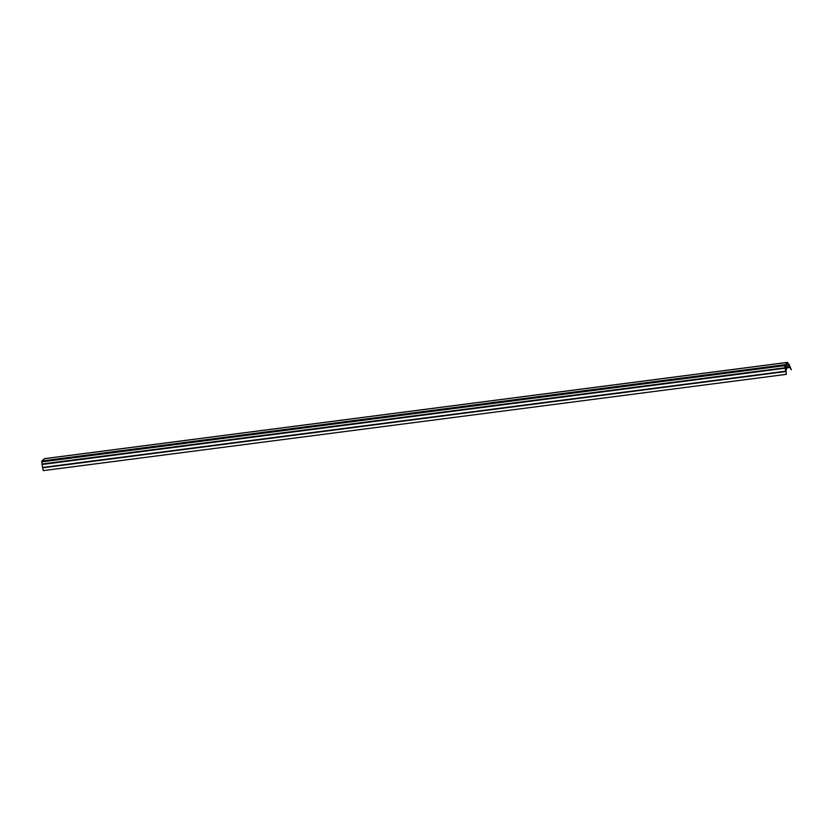 <?xml version="1.0" encoding="UTF-8"?>
<svg xmlns="http://www.w3.org/2000/svg" width="833" height="833" viewBox="0 0 833 833"><rect width="100%" height="100%" fill="white"/><g stroke="black" fill="none" stroke-linecap="round" stroke-linejoin="round"><path stroke-width="1.25" d="M788.028 366.822L789.976 367.478L791.35 369.81L789.111 364.49L787.393 362.449L784.728 365.656L786.331 374.35L785.946 371.133L786.716 368.071L785.706 370.435L785.092 365.302L787.612 363.021L788.716 365.104L785.05 365.583L788.976 365.083L789.746 366.707L785.352 367.166M44.607 458.671L41.817 460.972L42.046 464.012L785.123 367.749L42.004 464.023L43.254 470.624L786.331 374.35M785.748 371.549L42.722 467.813M789.976 367.478L786.591 367.915M786.56 367.957L785.384 368.103M784.946 368.259L41.869 464.533M42.431 467.469L785.509 371.195M784.728 365.656L41.65 461.919M41.817 460.972L784.905 364.708M787.393 362.449L44.316 458.712M788.08 366.926L785.373 367.27M788.893 366.822L789.746 366.707M785.04 365.5L788.632 365.041L785.05 365.552M786.56 367.936L785.436 368.082M785.321 366.999L788.028 366.655M785.779 371.549L42.702 467.823M787.529 362.376L44.451 458.65"/></g></svg>
